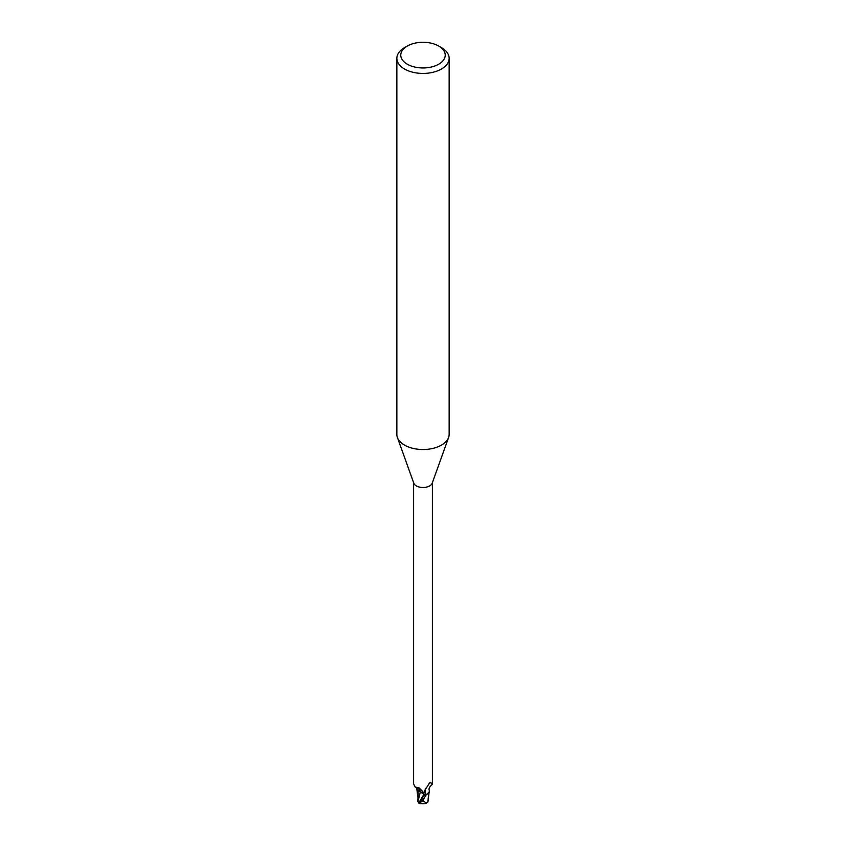 <?xml version="1.0" encoding="UTF-8"?>
<svg xmlns="http://www.w3.org/2000/svg" width="846" height="846" viewBox="0 0 846 846"><rect width="100%" height="100%" fill="white"/><g stroke="black" fill="none" stroke-linecap="round" stroke-linejoin="round"><path stroke-width="1.27" d="M438.714 46.054L441.485 47.662A26.141 15.091 180 0 1 449.141 58.332L449.141 434.421A26.141 15.091 180 0 1 448.602 437.488A26.141 15.091 180 0 1 441.485 445.102A26.141 15.091 180 0 1 415.513 448.888A26.141 15.091 180 0 1 397.398 437.488A26.141 15.091 180 0 1 396.859 434.421L396.859 58.332A26.141 15.091 180 0 1 404.515 47.662L407.286 46.054A22.218 12.827 180 0 1 438.714 46.054A22.218 12.827 180 0 1 438.714 64.201A22.218 12.827 180 0 1 407.286 64.201A22.218 12.827 180 0 1 407.286 46.054L404.515 47.662M448.602 437.488L432.211 483.172A9.412 5.436 180 0 1 429.652 485.911A9.412 5.436 180 0 1 420.303 487.275A9.412 5.436 180 0 1 413.789 483.172L397.398 437.488M449.141 58.332A26.141 15.091 180 0 1 441.485 69.002A26.141 15.091 180 0 1 412.996 72.28A26.141 15.091 180 0 1 396.859 58.332M428.742 792.808L426.363 794.743A9.74 5.626 180 0 1 424.311 795.039A9.74 5.626 180 0 0 426.363 794.743L429.123 792.036A8.407 4.854 180 0 1 426.775 794.447A9.412 5.436 180 0 1 424.301 794.849L422.757 791.486L418.823 787.647L415.27 787.14L413.588 783.988L413.588 482.632M420.97 803.552A8.492 1.237 -43.7 0 1 420.303 803.7A8.492 1.237 -43.7 0 1 422.545 799.925L423.37 799.015A9.803 5.658 0 0 0 423.592 799.005L426.215 794.817A9.803 5.658 180 0 1 424.322 795.081L418.833 802.801L417.945 801.659L420.325 792.068L424.079 794.119L424.385 795.303L424.089 794.098L424.385 795.303L424.079 794.119L418.252 790.65M426.775 794.447L425.697 794.066L424.502 791.877L424.703 790.481L429.652 782.888M429.271 783.322L430.762 782.645L432.412 783.988L432.412 482.632M430.254 782.413L430.762 782.645A10.12 9.729 14 0 0 428.922 783.777M425.697 794.066A10.12 9.729 14 0 1 425.739 788.271M432.285 784.295C429.525 786.685 428.52 788.736 429.282 790.439A8.407 4.854 180 0 1 429.123 792.036M416.666 788.007A8.407 4.854 180 0 0 418.802 791.211A8.407 4.854 180 0 0 420.388 792.015A4.219 2.432 180 0 1 423.814 793.474M424.385 795.303L424.089 794.098L420.346 792.025M420.388 792.015A10.67 6.123 -175.3 0 0 416.359 787.467M427.79 801.934A9.496 5.985 14.2 0 0 427.981 801.881L426.648 803.044L423.201 801.035A9.317 5.383 180 0 1 421.752 800.982A8.111 1.184 136.3 0 0 420.568 803.457A9.465 9.465 0 0 0 426.648 803.044M423.37 799.015L421.752 800.982M423.201 801.035L423.592 799.005M427.812 801.871L429.229 791.666M418.294 790.851L417.839 800.993M417.945 801.659L417.839 801.077M418.833 802.801L418.844 803.15A9.803 9.803 0 0 0 420.303 803.7M428.161 801.035L428.171 797.873M428.055 800.506L427.706 802.315M419.33 801.881L424.068 794.13M422.545 799.925A9.803 5.658 180 0 1 421.001 799.819M416.814 787.711L415.27 787.14M417.882 797.091L416.761 788.409"/></g></svg>
